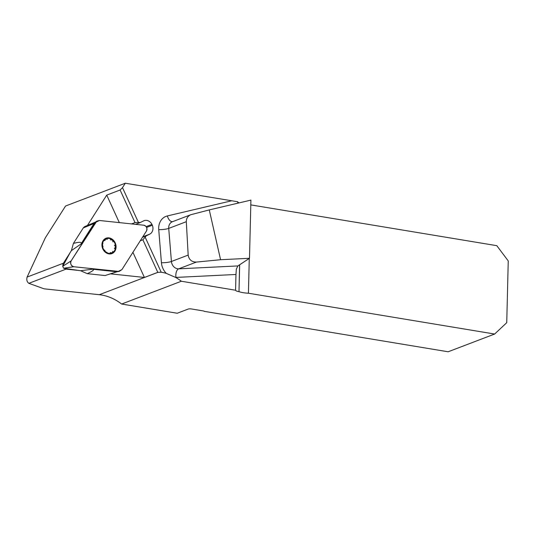 <?xml version="1.0" encoding="UTF-8"?>
<svg xmlns="http://www.w3.org/2000/svg" width="535" height="535" viewBox="0 0 535 535"><rect width="100%" height="100%" fill="white"/><g stroke="black" fill="none" stroke-linecap="round" stroke-linejoin="round"><path stroke-width="0.8" d="M140.264 240.777L142.885 239.774L146.262 235.855L149.706 234.163A7.309 6.126 69.1 0 0 152.348 225.235L151.967 224.406A7.309 6.126 69.1 0 0 144.055 220.687A7.309 6.126 69.1 0 0 143.621 220.875L140.183 222.567L138.398 222.379L122.495 187.638L125.304 183.224L237.741 201.755L237.761 203.206M145.279 237.406L161.209 272.215A50.27 42.098 -110.9 0 1 166.325 273.398L175.667 277.431A50.27 42.098 -110.9 0 1 181.358 281.243L121.619 304.027A50.27 42.098 69.1 0 0 99.289 294.705L44.091 288.826L28.836 283.329C26.977 281.945 26.402 279.858 27.111 277.063L63.397 263.227L70.152 252.607M161.209 272.215L157.798 272.355L144.423 277.458L110.939 273.893M77.194 270.302L66.093 269.118A3.658 3.063 -110.9 0 1 64.354 268.356M125.304 183.224L65.564 206.015L45.341 237.801L27.111 277.063M119.318 222.607L106.732 195.108L87.432 225.449M106.732 195.108L120.107 190.005L122.495 187.638M239.586 264.798L239.005 291.662A13.709 3.29 -178.6 0 0 248.427 293.227L494.634 334.041L448.136 351.776L204.216 311.337A2.287 0.548 -178.6 0 0 203.113 310.902L191.329 308.942A2.287 0.548 -178.6 0 0 188.2 309.063L177.232 313.249L121.619 304.027M238.931 291.649A6.855 1.645 1.4 0 1 235.587 290.231L181.358 281.243M235.587 290.231L235.968 274.475L175.955 277.424A7.309 3.852 87.2 0 1 178.683 268.831A7.309 6.126 -110.9 0 1 171.421 261.488L188.18 255.095L186.307 221.697L168.726 228.398L171.421 261.488A7.309 1.311 175.4 0 1 161.423 262.725A14.626 12.245 69.1 0 0 166.325 273.398M239.245 202.859A6.855 1.645 1.4 0 1 237.741 201.809M494.634 334.041L506.739 322.685L508.25 260.933L496.794 245.672L250.795 204.892M209.272 209.914L250.915 200.11L249.491 258.291L220.574 259.716L209.272 209.914L190.834 214.709C187.812 216.06 186.3 218.387 186.307 221.697M188.18 255.095C188.955 259.696 191.69 262.023 196.392 262.076L178.683 268.831L237.874 265.928L236.336 269.165L235.968 274.475M237.874 265.928L249.491 258.291M239.005 291.662L239.66 264.751M249.277 258.438L248.427 293.227M196.392 262.076L220.574 259.716M131.556 223.904L135.021 222.587L120.107 190.005M138.398 222.379L135.021 222.587M135.556 224.332L140.183 222.567M142.477 237.299L146.262 235.855M157.798 272.355L142.885 239.774M144.423 277.458L132.921 252.319M146.122 226.633L151.967 224.406M146.59 227.435L152.348 225.235M62.943 265.895A3.658 3.063 -110.9 0 1 63.397 263.227M110.177 252.64L112.189 252.854A7.664 6.413 -110.9 0 1 105.602 251.824A7.664 6.413 -110.9 0 1 102.419 244.869A7.664 6.413 -110.9 0 1 105.816 238.931A7.664 6.413 -110.9 0 1 112.403 239.961A7.664 6.413 -110.9 0 1 115.587 246.923A7.664 6.413 -110.9 0 1 112.189 252.854L112.838 251.336M102.814 248.935A8.226 6.888 69.1 0 0 115.058 250.841A8.226 6.888 69.1 0 0 109.14 237.901A8.226 6.888 69.1 0 0 102.814 248.935M107.013 252.433L105.602 251.824L104.526 250.039M103.054 246.816L102.419 244.869L102.894 243.305M104.686 240.636L106.03 238.837M105.816 238.931L107.341 239.332M112.992 241.934L112.403 239.961L110.391 239.807L110.765 239.446M114.47 245.157L115.587 246.923L114.416 248.588L114.838 248.588M71.389 250.621L73.415 243.418C79.688 241.78 82.209 241.974 80.986 244.007L71.389 250.621L70.312 252.306L62.702 266.336L71.142 260.893A3.625 3.036 69.1 0 0 71.015 264.537A3.625 3.036 69.1 0 0 73.817 266.738L119.071 271.452L121.913 269.613L146.45 231.053A3.625 3.036 -110.9 0 0 146.583 227.408A3.625 3.036 -110.9 0 0 143.775 225.208L99.43 220.487L96.775 221.162L71.142 260.893M73.415 243.418L83.473 227.636L84.771 226.566L95.872 221.918M87.258 273.659L80.591 270.73L92.515 269.199C94.802 269.486 93.05 270.971 87.258 273.659L105.054 275.552L117.807 271.519M62.702 266.336L63.571 268.236L80.591 270.73M95.665 222.012L94.04 223.49L80.986 244.007M92.515 269.199L116.108 271.706L118.161 271.459L73.817 266.738C70.994 265.741 70.105 263.788 71.142 260.893L95.678 222.333L99.43 220.487L143.775 225.208C146.597 226.205 147.486 228.157 146.45 231.053L121.913 269.613L118.161 271.459M117.045 271.686L105.054 275.552M161.423 262.725L158.734 229.642A14.626 12.245 69.1 0 1 167.348 215.939L231.501 200.832M28.836 283.329L66.093 269.118M157.892 272.355L99.289 294.705M172.604 221.664A7.309 3.972 76.7 0 1 167.348 215.939M190.834 214.709L172.384 221.751A7.309 6.126 -110.9 0 0 168.726 228.398A7.309 1.311 -4.6 0 1 158.734 229.642M142.791 236.798L149.706 234.163M83.259 227.943L94.04 223.49L95.678 222.333M63.571 268.236L73.817 266.738M117.011 271.706L119.037 271.459M95.136 222.326L96.741 221.189"/></g></svg>
